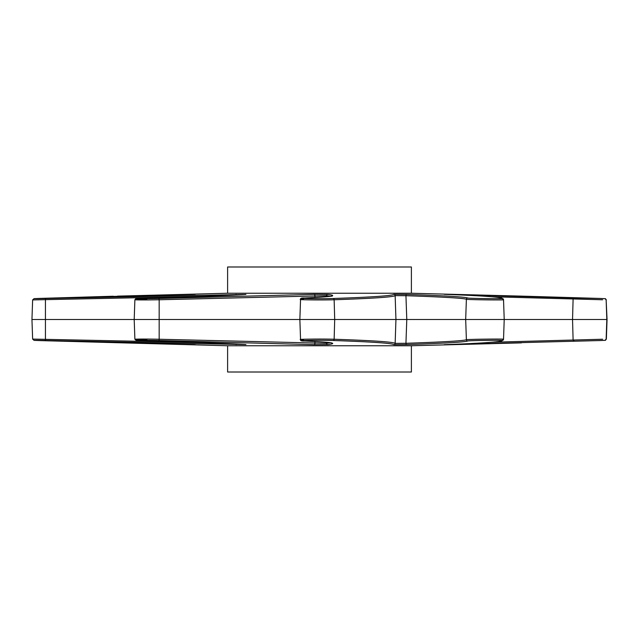 <?xml version="1.0" encoding="UTF-8"?>
<svg xmlns="http://www.w3.org/2000/svg" width="639" height="639" viewBox="0 0 639 639"><rect width="100%" height="100%" fill="white"/><g stroke="black" fill="none" stroke-linecap="round" stroke-linejoin="round"><path stroke-width="0.96" d="M189.975 294.491A1.31 0.431 -91.3 0 1 190.15 294.355C196.548 294.228 197.068 294.252 191.716 294.435A1.31 0.687 88.3 0 1 191.716 294.435A1.31 0.687 88.3 0 1 191.708 294.435L55.689 297.99C35.009 298.461 24.849 298.948 45.808 298.501L245.68 294.435C226.038 295.705 193.242 296.887 147.297 297.99C126.618 298.461 138.431 298.948 158.744 298.501L313.917 294.355L327.839 294.435C338.814 295.705 331.09 296.887 304.675 297.99C291.895 298.461 321.177 298.948 333.087 298.501C371.826 297.159 392.082 295.785 393.856 294.355L406.811 294.435C444.209 295.705 464.513 296.887 467.716 297.99C467.716 298.461 503.276 298.948 502.238 298.501C501.942 297.159 482.996 295.785 445.399 294.355A1.31 1.078 -87.8 0 1 445.415 294.355C478.028 295.577 496.775 296.808 501.663 298.038L503.524 299.763C504.642 300.218 466.39 299.731 466.39 299.252C463.203 298.157 443.059 296.975 405.941 295.705L406.787 319.5L395.94 319.5L395.15 295.625C393.448 297.039 373.112 298.421 334.141 299.763C321.329 300.218 289.826 299.731 303.581 299.252M467.716 297.99A1.31 1.31 114.5 0 0 466.39 299.252L465.679 319.5L406.787 319.5L405.941 343.295A1.31 0.847 88.1 0 0 406.811 344.565L393.856 344.645C392.042 343.215 371.786 341.833 333.087 340.499C321.153 340.052 291.903 340.539 304.675 341.01C331.146 342.121 338.862 343.303 327.839 344.565L313.917 344.645L158.744 340.499C138.407 340.052 126.634 340.539 147.297 341.01C193.465 342.121 226.262 343.303 245.68 344.565L45.808 340.499C24.833 340.052 35.041 340.539 55.689 341.01L191.716 344.565A1.31 0.687 91.7 0 1 191.708 344.565A1.31 0.687 91.7 0 1 191.7 344.565C197.068 344.748 196.548 344.772 190.15 344.645A1.31 0.431 -88.7 0 1 189.975 344.509M303.581 339.748C289.834 339.269 321.297 338.782 334.141 339.237C373 340.571 393.336 341.953 395.15 343.375L405.941 343.295C442.915 342.033 463.067 340.851 466.39 339.748C466.374 339.269 504.634 338.782 503.524 339.237L504.219 319.5L607.05 319.5L606.139 299.899M393.856 344.645A1.31 1.31 138.1 0 0 395.15 343.375L395.94 319.5L31.95 319.5L32.637 339.077L204.919 342.672M406.811 294.435A1.31 0.847 91.9 0 0 405.941 295.705L395.15 295.625A1.31 1.31 41.9 0 0 393.856 294.355M330.315 296.256L326.561 295.705L326.545 296.704M327.839 294.435A1.31 1.278 96.2 0 0 326.561 295.705L159.167 299.763C137.313 300.218 124.605 299.731 146.85 299.252M313.917 294.355A1.31 1.046 88 0 1 314.963 295.625L314.931 297.502M236.111 294.355L236.438 294.986M204.919 296.328L32.637 299.923L31.95 319.5M605.021 340.331L598.623 340.603L605.405 340.299L606.363 339.077L607.05 319.5M601.587 340.499A1.31 1.062 -92 0 0 601.603 340.499L445.399 344.645C483.028 343.215 501.974 341.833 502.238 340.499C503.268 340.052 467.708 340.539 467.716 341.01C464.369 342.121 444.073 343.303 406.811 344.565M491.671 342.24L602.617 339.237M444.153 344.701L445.415 344.645A1.31 1.078 -92.2 0 1 445.399 344.645M146.85 339.748C124.621 339.269 137.281 338.782 159.167 339.237L326.561 343.295A1.31 1.278 83.8 0 0 327.839 344.565M326.545 342.296L326.561 343.295L330.315 342.744M314.931 341.498L314.963 343.375A1.31 1.046 92 0 1 313.917 344.645M190.15 344.645L40.417 340.603M236.438 344.014L236.111 344.645M445.399 294.355L574.149 297.99L601.587 298.501L520.346 296.097M602.617 299.763L491.671 296.76M40.417 298.397L190.15 294.355M502.238 340.499A1.31 1.31 173.7 0 0 503.524 339.237L504.219 319.5L465.679 319.5L466.39 339.748A1.31 1.31 65.5 0 0 467.716 341.01M411.388 293.245L411.388 266.99L227.612 266.99L227.612 293.245L411.388 293.245L521.432 296.129M395.94 319.5L397.618 319.5M411.388 345.755L411.388 372.01L227.612 372.01L227.612 345.755L411.388 345.755L521.432 342.871M227.612 345.755L40.393 340.603M333.087 298.501A1.31 1.062 88 0 1 334.141 299.763L334.7 319.5L334.141 339.237A1.31 1.062 92 0 1 333.087 340.499M304.675 297.99A1.31 1.102 -92.4 0 0 304.619 297.99C301.512 297.814 300.154 298.317 300.554 299.507L299.859 319.5L300.554 339.493C300.154 340.683 301.512 341.186 304.619 341.01A1.31 1.102 -87.6 0 0 304.675 341.01M502.238 298.501A1.31 1.31 6.3 0 1 503.524 299.763L504.219 319.5L503.524 299.747M245.935 294.419L245.608 294.435C226.102 295.705 193.329 296.887 147.282 297.99A1.31 0.463 -91.4 0 0 147.282 297.99L135.875 298.525L134.885 299.763L134.198 319.5L134.885 339.237L136.387 340.571L147.282 341.01A1.31 0.463 -88.6 0 0 147.297 341.01C193.329 342.113 226.102 343.295 245.608 344.565L245.935 344.581M195.302 294.299L55.689 297.99M45.808 340.499A1.31 0.407 -88.8 0 1 45.433 339.237L45.433 299.763A1.31 0.407 -91.2 0 1 45.808 298.501M574.149 297.99A1.31 1.022 92.1 0 0 573.095 299.252L572.544 319.5L573.095 339.748A1.31 1.022 87.9 0 0 574.149 341.01M158.744 298.501A1.31 0.399 88.8 0 1 159.167 299.763L159.167 339.237A1.31 0.399 91.2 0 1 158.744 340.499M55.689 341.01L195.278 344.701M601.587 298.501A1.31 1.062 -88 0 1 601.603 298.501L525.697 296.24M331.961 295.889C334.58 296.169 325.467 296.863 304.619 297.99M55.697 297.99L34.059 298.637L32.637 299.923M601.603 340.499C608.032 339.916 604.015 341.122 606.139 339.077L606.826 319.5L606.139 299.923C603.999 297.862 607.953 299.076 601.603 298.501M445.415 344.645C478.084 343.423 496.838 342.192 501.687 340.954L503.524 339.253M304.619 341.01C322.999 341.897 332.112 342.6 331.961 343.111L331.961 343.111M32.637 339.077L34.051 340.363L55.697 341.01M598.607 298.397L605.397 298.701L606.363 299.923M40.393 298.397L113.303 296.24M445.415 294.355L444.153 294.299M227.612 293.245L117.568 296.129"/></g></svg>
